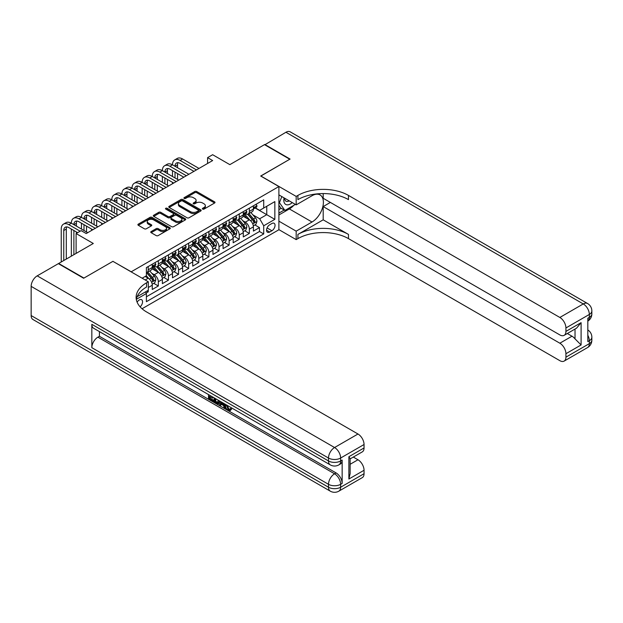 <?xml version="1.0" encoding="UTF-8"?>
<svg xmlns="http://www.w3.org/2000/svg" width="623" height="623" viewBox="0 0 623 623"><rect width="100%" height="100%" fill="white"/><g stroke="black" fill="none" stroke-linecap="round" stroke-linejoin="round"><path stroke-width="0.93" d="M202.662 209.094A0.981 0.568 0 0 0 204.048 209.094L214.6 203.005A1.402 0.81 0 0 0 215.005 202.436A1.402 0.81 0 0 0 214.6 201.86L196.728 191.541A1.402 0.81 0 0 0 194.742 191.541L184.198 197.631A0.981 0.568 0 0 0 183.91 198.036A0.981 0.568 0 0 0 184.198 198.433A0.981 0.568 0 0 0 185.584 198.433L186.947 197.647A4.493 2.593 0 0 1 193.301 197.647L194.789 198.511A4.493 2.593 0 0 1 196.105 200.341A4.493 2.593 0 0 1 194.789 202.179L193.426 202.966A0.981 0.568 0 0 0 193.138 203.363A0.981 0.568 0 0 0 193.426 203.768A0.981 0.568 0 0 0 194.82 203.768L196.183 202.981A4.493 2.593 0 0 1 202.537 202.981L204.025 203.838A4.493 2.593 0 0 1 205.341 205.676A4.493 2.593 0 0 1 204.025 207.506L202.662 208.292A0.981 0.568 0 0 0 202.374 208.697A0.981 0.568 0 0 0 202.662 209.094L202.662 208.292M140.113 306.843A4.579 2.64 120 0 0 142.441 302.864A4.579 2.64 120 0 0 141.608 299.71A4.579 2.64 120 0 0 139.318 299.936A4.579 2.64 120 0 0 137.122 302.202M151.163 231.554A1.402 0.81 0 0 0 150.75 232.122A1.402 0.81 0 0 0 151.163 232.698L156.171 235.587A1.402 0.81 0 0 0 158.156 235.587L169.877 228.828A1.402 0.81 0 0 0 170.289 228.252A1.402 0.81 0 0 0 169.877 227.683L152.004 217.365A1.402 0.81 0 0 0 150.018 217.365L138.306 224.124A1.402 0.81 0 0 0 137.893 224.701A1.402 0.81 0 0 0 138.306 225.277L144.357 228.773A1.402 0.81 0 0 0 146.343 228.773L151.358 225.876A1.402 0.81 0 0 0 151.771 225.3A1.402 0.81 0 0 0 151.358 224.732L148.36 222.995A3.754 2.165 0 0 1 147.254 221.461A3.754 2.165 0 0 1 149.575 219.46A3.754 2.165 0 0 1 153.671 219.927L165.43 226.725A3.754 2.165 0 0 1 166.528 228.252A3.754 2.165 0 0 1 164.215 230.261A3.754 2.165 0 0 1 160.119 229.786L158.156 228.657A1.402 0.81 0 0 0 156.171 228.657L151.163 231.554L151.163 232.698M113.02 261.403L131.227 271.792L278.894 186.542L260.687 176.029L289.765 159.239L264.479 144.645L229.84 164.643L212.645 154.714L207.584 157.635L212.645 160.555L86.223 233.547L81.161 230.627L76.107 233.547L76.107 253.397M113.02 261.286L83.941 278.068L58.663 263.474L93.302 243.476L76.107 233.547M187.048 217.77A1.402 0.81 0 0 0 189.034 217.77L200.746 211.002A1.402 0.81 0 0 0 201.159 210.426A1.402 0.81 0 0 0 200.746 209.858L182.882 199.539A1.402 0.81 0 0 0 180.896 199.539L169.176 206.306A1.402 0.81 0 0 0 168.771 206.875A1.402 0.81 0 0 0 169.176 207.451L187.048 217.77M166.146 209.312A0.981 0.568 0 0 1 167.143 209.445L185.296 219.927L173.599 226.679A1.402 0.81 0 0 1 171.613 226.679L153.741 216.36L153.741 215.215A1.402 0.81 0 0 0 153.328 215.792A1.402 0.81 0 0 0 153.741 216.36M153.741 215.215L158.756 212.318A1.402 0.81 0 0 1 160.742 212.318L167.984 216.508A1.402 0.81 0 0 0 169.97 216.508L173.303 214.585A1.402 0.81 0 0 0 173.708 214.008A1.402 0.81 0 0 0 173.303 213.44L165.757 209.079A0.981 0.568 0 0 1 165.469 208.682A0.981 0.568 0 0 1 166.076 208.16A0.981 0.568 0 0 1 167.143 208.277L185.311 218.766A1.402 0.81 0 0 1 185.724 219.343A1.402 0.81 0 0 1 185.311 219.919L185.311 218.766M146.117 293.036L148.219 291.821L146.903 291.066M148.321 287.499L152.261 285.225L152.261 289.485L158.335 285.98L153.733 283.325M151.747 273.248L154.286 274.712A5.724 3.302 60 0 1 158.335 281.721L162.377 279.384L162.377 283.644L168.444 280.148L163.841 277.484M161.863 267.407L164.402 268.871A5.724 3.302 60 0 1 168.444 275.88L172.493 273.544L172.493 277.811L178.56 274.307L173.957 271.651M171.971 261.567L174.518 263.038A5.724 3.302 60 0 1 178.56 270.039L182.609 267.703L182.609 271.971L188.676 268.466L184.073 265.811M182.087 255.726L184.626 257.198A5.724 3.302 60 0 1 188.676 264.199L192.717 261.87L192.717 266.13L198.792 262.626L194.189 259.97M192.203 249.893L194.742 251.357A5.724 3.302 60 0 1 198.792 258.366L202.833 256.03L202.833 260.289L208.9 256.785L204.297 254.129M202.319 244.052L204.858 245.517A5.724 3.302 60 0 1 208.9 252.525L212.949 250.189L212.949 254.449L219.016 250.944L214.413 248.289M212.427 238.212L214.974 239.676A5.724 3.302 60 0 1 219.016 246.685L223.065 244.348L223.065 248.608L229.132 245.112L224.529 242.448M222.543 232.371L225.082 233.835A5.724 3.302 60 0 1 229.132 240.844L233.173 238.508L233.173 242.775L239.24 239.271L234.645 236.615M232.659 226.531L235.198 228.002A5.724 3.302 60 0 1 239.24 235.003L243.289 232.667L243.289 236.935L249.356 233.43L249.356 229.171A5.724 3.302 -120 0 0 245.314 222.162L242.775 220.698M244.753 230.775L249.356 233.43M152.261 285.225A5.724 3.302 -120 0 0 148.219 278.216L145.182 276.464M162.377 279.384A5.724 3.302 -120 0 0 158.335 272.376L152.074 268.77M172.493 273.544A5.724 3.302 -120 0 0 168.444 266.535L162.19 262.929M182.609 267.703A5.724 3.302 -120 0 0 178.56 260.702L172.306 257.089M192.717 261.87A5.724 3.302 -120 0 0 188.676 254.862L182.422 251.248M202.833 256.03A5.724 3.302 -120 0 0 198.792 249.021L192.53 245.407M212.949 250.189A5.724 3.302 -120 0 0 208.9 243.18L202.646 239.567M223.065 244.348A5.724 3.302 -120 0 0 219.016 237.34L212.762 233.734M233.173 238.508A5.724 3.302 -120 0 0 229.132 231.499L222.878 227.893M243.289 232.667A5.724 3.302 -120 0 0 239.24 225.666L232.986 222.053M271.908 223.501L269.689 224.786A4.431 2.562 120 0 0 266.792 228.696A4.431 2.562 120 0 0 267.469 232.247A4.431 2.562 120 0 0 269.689 232.029L271.908 230.744A4.431 2.562 120 0 0 274.805 226.834A4.431 2.562 120 0 0 274.128 223.283A4.431 2.562 120 0 0 271.908 223.501M142.052 308.751L278.894 229.755L278.894 186.542M145.463 291.891L146.397 293.519L146.397 301.688L263.716 233.952L263.716 225.783L259.674 218.774L252.883 214.857M146.397 293.519L136.344 299.32M142.153 278.216L146.397 275.763L146.397 267.586L263.716 199.851L263.716 208.027L274.844 201.603L274.844 219.358L263.716 225.783M154.231 266.27L154.286 266.301A5.724 3.302 60 0 0 157.144 266.589L161.193 264.253A5.724 3.302 -120 0 0 162.377 261.637L162.377 258.366M164.347 260.437L164.402 260.469A5.724 3.302 60 0 0 167.26 260.749L171.309 258.413A5.724 3.302 -120 0 0 172.493 255.796L172.493 252.525M174.463 254.597L174.518 254.628A5.724 3.302 60 0 0 177.376 254.908L181.418 252.572A5.724 3.302 -120 0 0 182.609 249.955L182.609 246.685M184.579 248.756L184.626 248.787A5.724 3.302 60 0 0 187.492 249.068L191.534 246.731A5.724 3.302 -120 0 0 192.717 244.115L192.717 240.844M194.688 242.915L194.742 242.947A5.724 3.302 60 0 0 197.6 243.235L201.65 240.899A5.724 3.302 -120 0 0 202.833 238.274L202.833 235.003M204.803 237.075L204.858 237.106A5.724 3.302 60 0 0 207.716 237.394L211.765 235.058A5.724 3.302 -120 0 0 212.949 232.434L212.949 229.171M214.919 231.242L214.974 231.265A5.724 3.302 60 0 0 217.832 231.554L221.874 229.217A5.724 3.302 -120 0 0 223.065 226.601L223.065 223.33M225.028 225.401L225.082 225.433A5.724 3.302 60 0 0 227.948 225.713L231.99 223.377A5.724 3.302 -120 0 0 233.173 220.76L233.173 217.489M235.144 219.561L235.198 219.592A5.724 3.302 60 0 0 238.056 219.872L242.106 217.536A5.724 3.302 -120 0 0 243.289 214.919L243.289 211.649M146.397 296.782L259.472 231.507L259.472 227.59L253.405 231.094L253.405 226.834A5.724 3.302 -120 0 0 249.356 219.826L243.102 216.212M245.26 213.72L245.314 213.751A5.724 3.302 -120 0 0 248.172 214.032A5.724 3.302 -120 0 0 249.356 211.415L249.356 208.144M248.172 214.032L252.222 211.695A5.724 3.302 -120 0 0 253.405 209.079L253.405 205.808M148.219 266.535L148.219 269.806A5.724 3.302 60 0 1 147.036 272.43A5.724 3.302 60 0 1 146.397 272.656M147.036 272.43L151.078 270.094A5.724 3.302 -120 0 0 152.261 267.469L152.261 264.199M158.335 260.702L158.335 263.965A5.724 3.302 60 0 1 157.144 266.589M168.444 254.862L168.444 258.132A5.724 3.302 60 0 1 167.26 260.749M178.56 249.021L178.56 252.292A5.724 3.302 60 0 1 177.376 254.908M188.676 243.18L188.676 246.451A5.724 3.302 60 0 1 187.492 249.068M198.792 237.34L198.792 240.61A5.724 3.302 60 0 1 197.6 243.235M208.9 231.499L208.9 234.77A5.724 3.302 60 0 1 207.716 237.394M219.016 225.666L219.016 228.937A5.724 3.302 60 0 1 217.832 231.554M229.132 219.826L229.132 223.096A5.724 3.302 60 0 1 227.948 225.713M239.24 213.985L239.24 217.256A5.724 3.302 60 0 1 238.056 219.872M239.24 235.003L239.24 239.271M229.132 240.844L229.132 245.112M219.016 246.685L219.016 250.944M208.9 252.525L208.9 256.785M198.792 258.366L198.792 262.626M188.676 264.199L188.676 268.466M178.56 270.039L178.56 274.307M168.444 275.88L168.444 280.148M158.335 281.721L158.335 285.98M148.219 290.302L148.219 291.821M259.674 218.774L266.753 214.686L266.753 206.275L274.844 201.603M255.173 207.996L274.844 219.358M255.375 207.88L259.674 210.364L263.716 208.027M207.584 157.635L207.584 163.475M254.869 224.934L259.472 227.59M259.472 231.507L263.716 233.952M203.051 209.235L204.025 208.674A4.493 2.593 0 0 0 205.341 206.844L205.341 205.676M196.105 200.341L196.105 201.509A4.493 2.593 0 0 1 194.789 203.347L193.823 203.908M214.6 201.86L214.6 203.005L196.728 192.709A1.402 0.81 0 0 0 194.742 192.709L184.587 198.573M200.731 211.01L182.882 200.707A1.402 0.81 0 0 0 180.896 200.707L169.199 207.459L169.176 206.306M198.27 210.831A0.981 0.568 0 0 0 198.558 210.426A0.981 0.568 0 0 0 198.27 210.029L182.578 200.972A0.981 0.568 0 0 0 181.192 200.972L179.751 201.805A4.493 2.593 0 0 0 178.435 203.635A4.493 2.593 0 0 0 179.751 205.473L190.474 211.664A4.493 2.593 0 0 0 196.829 211.664L198.27 210.831L198.27 211.999A0.981 0.568 0 0 0 198.558 211.594L198.558 210.426M178.435 203.635L178.435 204.803A4.493 2.593 0 0 0 179.751 206.641L179.751 205.473M198.27 211.999L196.829 212.832A4.493 2.593 0 0 1 190.474 212.832L179.751 206.641M153.764 216.376L158.756 213.487L158.756 212.318M173.708 214.008L173.708 215.176A1.402 0.81 0 0 1 173.303 215.753L169.97 217.676A1.402 0.81 0 0 1 167.984 217.676L160.742 213.487A1.402 0.81 0 0 0 158.756 213.487M175.507 220.846A3.754 2.165 0 0 0 179.603 221.313A3.754 2.165 0 0 0 181.916 219.312A3.754 2.165 0 0 0 180.818 217.777L176.675 215.387A1.402 0.81 0 0 0 174.689 215.387L171.364 217.31A1.402 0.81 0 0 0 170.951 217.879A1.402 0.81 0 0 0 171.364 218.455L175.507 220.846L175.507 222.014A3.754 2.165 0 0 0 179.603 222.481A3.754 2.165 0 0 0 181.916 220.48L181.916 219.312M170.951 217.879L170.951 219.047A1.402 0.81 0 0 0 171.364 219.623L171.364 218.455M175.507 222.014L171.364 219.623M166.528 228.252L166.528 229.42A3.754 2.165 0 0 1 164.215 231.429A3.754 2.165 0 0 1 160.119 230.954L158.156 229.825A1.402 0.81 0 0 0 156.171 229.825L151.179 232.706M147.254 221.461L147.254 222.629A3.754 2.165 0 0 0 148.36 224.163L148.36 222.995M151.358 224.732L151.358 225.876L148.36 224.163M169.853 228.836L152.004 218.533A1.402 0.81 0 0 0 150.018 218.533L138.322 225.285L138.306 224.124M253.32 225.83L255.928 224.319L256.941 221.399A3.793 2.188 -120 0 0 255.469 217.84L250.843 212.49M249.916 220.192L244.637 214.078M246.91 218.416L243.85 214.865A9.08 5.241 -120 0 0 243.57 214.546M247.658 214.242L252.331 219.654A3.793 2.188 60 0 1 253.686 222.263C254.254 223.026 254.659 222.793 254.893 221.562A3.793 2.188 -120 0 0 253.545 218.953L248.927 213.603M247.931 214.148L252.954 219.966A1.931 1.114 60 0 1 253.444 220.721L254.893 221.562M253.686 222.263L253.958 222.715M256.084 204.266L256.941 205.754A3.793 2.188 60 0 1 256.154 207.428L254.239 208.541A3.793 2.188 -120 0 0 254.893 207.661L254.815 207.327M61.241 261.987L61.241 229.054A10.731 6.191 60 0 1 63.46 224.14L65.991 222.676A10.731 6.191 60 0 1 71.349 223.213A10.731 6.191 60 0 1 73.576 218.299L76.099 216.843A10.731 6.191 60 0 1 81.465 217.372A10.731 6.191 60 0 1 83.692 212.459L86.215 211.002A10.731 6.191 60 0 1 91.581 211.532A10.731 6.191 60 0 1 93.8 206.618L96.331 205.162A10.731 6.191 60 0 1 101.697 205.691A10.731 6.191 60 0 1 103.916 200.785L106.447 199.321A10.731 6.191 60 0 1 111.805 199.851A10.731 6.191 60 0 1 114.032 194.944L116.556 193.48A10.731 6.191 60 0 1 121.921 194.018A10.731 6.191 60 0 1 124.141 189.104L126.671 187.648A10.731 6.191 60 0 1 132.037 188.177A10.731 6.191 60 0 1 134.257 183.263L136.787 181.807A10.731 6.191 60 0 1 142.153 182.337A10.731 6.191 60 0 1 144.372 177.423L146.903 175.966A10.731 6.191 60 0 1 152.261 176.496A10.731 6.191 60 0 1 154.488 171.59L157.012 170.126A10.731 6.191 60 0 1 162.377 170.655A10.731 6.191 60 0 1 164.597 165.749L167.128 164.285A10.731 6.191 60 0 1 172.493 164.822A10.731 6.191 60 0 1 174.713 159.909L177.244 158.444A10.731 6.191 60 0 1 182.609 158.982L198.994 168.436M174.713 159.909A10.731 6.191 60 0 1 180.078 160.438L196.463 169.9M253.53 208.713L253.545 208.713A3.793 2.188 -120 0 0 254.239 208.541M254.41 207.381L254.893 207.661L253.686 208.362A3.793 2.188 60 0 1 253.405 208.907M193.932 171.356L180.078 163.358A7.149 4.127 -120 0 0 176.504 163.008A7.149 4.127 -120 0 0 175.024 166.279L177.547 164.822L177.547 167.735M177.999 162.673A7.149 4.127 -120 0 0 177.547 164.822M175.024 172.119L175.024 177.96M177.547 173.576L177.547 179.416M172.493 183.738L172.493 182.337M172.493 176.496L172.493 170.655M284.065 197.88A9.298 5.366 120 0 0 287.086 204.85A9.298 5.366 120 0 0 292.226 202.592M284.672 198.231A6.362 3.676 120 0 0 285.988 201.198A6.362 3.676 120 0 0 286.923 201.486A6.362 3.676 120 0 0 289.22 200.855M295.38 204.406L284.913 210.449L280.864 208.113L278.894 205.31M284.913 210.449L279.447 202.685L281.814 196.58M278.894 202.358L279.447 202.685M264.783 144.816L285.918 132.263L583.268 303.938A8.582 4.953 120 0 1 587.559 303.51A8.582 8.582 0 0 1 591.85 310.947A8.582 4.953 180 0 1 589.335 314.451L565.925 327.963A8.582 4.953 -120 0 0 559.851 317.457L583.268 303.938A8.582 4.953 60 0 1 589.335 314.451L589.335 317.372L587.816 318.244L587.816 341.599L589.335 340.726L589.335 343.647A8.582 4.953 60 0 1 587.559 347.572L564.142 361.091A8.582 4.953 -120 0 0 565.925 357.166L589.335 343.647A8.582 4.953 0 0 0 591.85 340.142A8.582 8.582 0 0 1 587.559 347.572M264.783 144.466L290.069 159.067L260.788 176.091M278.894 221.165L296.182 231.156L312.014 222.014A16.089 9.29 120 0 0 322.527 207.833A16.089 9.29 120 0 0 320.058 194.937A16.089 9.29 120 0 0 312.014 195.739L296.182 204.874L296.182 196.409L297.903 195.42A35.76 20.645 180 0 1 348.475 195.42L559.851 317.457M296.182 231.156L296.182 239.621L297.903 238.625A35.76 20.645 180 0 1 348.475 238.625L559.851 360.67A8.582 4.953 -120 0 0 564.142 361.091M323.189 219.826L297.903 234.419A35.76 20.645 180 0 1 348.475 234.419L323.189 219.826L323.189 206.571L330.369 202.42M323.189 193.574L323.189 198.278L559.851 334.917A8.582 4.953 -120 0 0 564.142 335.338A8.582 4.953 -120 0 0 565.925 331.413L581.095 322.652L581.095 344.955L575.029 338.889L575.029 329.061M581.095 344.955L565.925 353.716L565.925 357.166M565.925 353.716A8.582 4.953 -120 0 0 559.851 343.211L571.992 336.202A8.582 4.953 60 0 1 575.029 338.889M323.189 206.571L559.851 343.211M285.918 132.263A8.582 4.953 -60 0 1 290.209 131.842L587.559 303.51M278.894 194.89L296.182 204.874M260.788 175.974L296.182 196.409M278.894 229.638L296.182 239.621M565.925 327.963L565.925 331.413M567.327 333.507L571.992 336.202M297.903 195.42L297.903 199.617A35.76 20.645 180 0 1 348.475 199.617L348.475 195.42M564.142 335.338L576.555 328.173L581.095 322.652M293.815 205.31A16.089 9.29 -60 0 1 289.36 208.931L278.894 214.982M278.894 213.113L284.205 210.044M278.894 209.608L281.168 208.292M227.13 405.293L229.007 409.218L229.708 409.467M226.398 404.911L228.197 409.685L229.373 409.833L230.705 408.447L231.561 409.171L230.043 410.767L228.275 410.541C226.414 409.272 225.471 407.52 225.464 405.269L225.526 404.405M221.453 404.35L220.246 405.814L219.343 405.293L220.869 401.718M224.724 403.945L225.931 408.166L225.121 408.626L224.218 408.104L223.525 405.55L220.939 404.054L220.246 405.814M210.169 396.758L210.169 398.253L213.744 400.316L213.744 401.126L212.934 401.594L208.503 399.031L208.503 394.577M213.354 397.381L212.544 398.136L209.359 396.29L209.359 398.72L210.169 398.253M91.83 324.318L328.5 460.958A8.582 4.953 120 0 0 330.276 464.883L93.614 328.243A8.582 4.953 -60 0 1 91.83 324.318L91.83 347.673A8.582 4.953 -60 0 1 97.904 337.16L99.415 336.288L336.085 472.927A8.582 4.953 60 0 1 342.152 483.432L342.152 460.078A8.582 4.953 60 0 1 340.376 464.01L338.857 464.883A8.582 4.953 -120 0 0 340.633 460.958L342.152 460.078M99.415 336.288L99.415 331.6M219.016 400.651L219.086 401.601L219.872 401.142L219.055 403.447L218.245 403.914L214.102 402.263L214.102 397.809M83.638 278.247L112.919 261.341L148.321 281.775L146.6 282.772A35.76 20.645 -0 0 0 136.126 297.366A35.76 20.645 -0 0 0 146.6 311.967L357.984 434.005A8.582 4.953 60 0 1 364.05 444.518L340.633 458.037L340.633 460.958A8.582 4.953 -0 0 1 328.5 460.958L328.5 458.037L31.15 286.362A8.582 4.953 -60 0 1 37.216 275.849L58.36 263.646L83.638 278.247M148.321 281.775L148.321 290.248L137.138 296.704M348.88 456.721L350.134 458.621L350.134 473.628L348.88 479.025L348.88 456.721L364.05 447.96L364.05 444.518M364.05 447.96A8.582 4.953 60 0 1 362.274 451.893L350.134 458.894M31.15 315.557L328.5 487.233A8.582 4.953 120 0 0 330.276 491.158L32.926 319.49A8.582 4.953 -60 0 1 31.15 315.557L31.15 286.362M353.311 457.064L357.984 459.758A8.582 4.953 60 0 1 364.05 470.272L348.88 479.025M342.152 483.432L340.633 484.312L340.633 487.233L364.05 473.714L364.05 470.272M364.05 473.714A8.582 4.953 60 0 1 362.274 477.639L338.857 491.158A8.582 4.953 -120 0 0 340.633 487.233A8.582 4.953 -0 0 1 328.5 487.233L328.5 484.312L91.83 347.673M146.6 282.772L146.6 286.977A35.76 20.645 -0 0 0 136.312 299.468M209.359 398.72L212.934 400.784L213.744 400.316M212.934 400.784L212.934 401.594M209.359 395.068L212.902 397.116M212.544 397.326L212.544 398.136M219.086 401.601L218.245 403.914M214.958 398.307L214.958 401.952L216.212 402.676L217.645 403.003L218.167 400.153M215.768 398.775L215.768 401.485L218.455 402.536M214.958 401.952L215.768 401.485M216.212 402.676L217.022 402.209M223.595 403.291L225.121 408.626M221.671 402.185L221.196 403.4L223.268 404.592L222.793 402.824M222.185 402.474L222.006 402.933L222.972 403.486M221.196 403.4L222.006 402.933M228.197 409.685L229.007 409.218M226.32 405.76L227.091 405.308M229.895 408.914L230.751 409.638L231.561 409.171M230.751 409.638L230.043 410.767M243.204 231.67L245.82 230.16L246.825 227.239A3.793 2.188 -120 0 0 245.353 223.68L240.735 218.33M239.808 226.032L234.521 219.919M236.802 224.257L233.734 220.706A9.08 5.241 -120 0 0 233.454 220.386M237.542 220.083L242.215 225.495A3.793 2.188 60 0 1 243.57 228.104C244.138 228.867 244.543 228.633 244.784 227.403A3.793 2.188 -120 0 0 243.429 224.794L238.811 219.444M237.815 219.989L242.838 225.806A1.931 1.114 60 0 1 243.328 226.562L244.784 227.403M243.57 228.104L243.842 228.555M233.088 237.511L235.704 236L236.717 233.08A3.793 2.188 -120 0 0 235.237 229.521L230.619 224.171M229.692 231.873L224.412 225.76M226.686 230.089L223.618 226.546A9.08 5.241 -120 0 0 223.338 226.227M227.426 225.915L232.106 231.328A3.793 2.188 60 0 1 233.454 233.944C234.022 234.707 234.427 234.474 234.669 233.243A3.793 2.188 -120 0 0 233.314 230.627L228.696 225.277M227.707 225.83L232.729 231.647A1.931 1.114 60 0 1 233.212 232.402L234.669 233.243M233.454 233.944L233.734 234.388M222.979 243.344L225.588 241.841L226.601 238.921A3.793 2.188 -120 0 0 225.121 235.362L220.503 230.012M219.576 237.713L214.296 231.6M216.57 235.93L213.51 232.379A9.08 5.241 -120 0 0 213.222 232.068M217.318 231.756L221.99 237.168A3.793 2.188 60 0 1 223.338 239.777C223.914 240.54 224.311 240.307 224.553 239.076A3.793 2.188 -120 0 0 223.205 236.467L218.58 231.117M217.591 231.67L222.613 237.488A1.931 1.114 60 0 1 223.096 238.243L224.553 239.076M223.338 239.777L223.618 240.229M212.864 249.184L215.472 247.681L216.485 244.761A3.793 2.188 -120 0 0 215.013 241.202L210.387 235.852M209.46 243.554L204.18 237.433M206.462 241.771L203.394 238.22A9.08 5.241 -120 0 0 203.114 237.908M207.202 237.597L211.875 243.009A3.793 2.188 60 0 1 213.23 245.618C213.798 246.381 214.203 246.147 214.444 244.917A3.793 2.188 -120 0 0 213.089 242.308L208.471 236.958M207.475 237.511L212.498 243.32A1.931 1.114 60 0 1 212.988 244.076L214.444 244.917M213.23 245.618L213.502 246.069M245.968 210.099L246.825 211.594A3.793 2.188 60 0 1 246.046 213.268L244.123 214.374A3.793 2.188 -120 0 0 244.784 213.502L244.699 213.167M164.597 165.749A10.731 6.191 60 0 1 169.962 166.279L172.493 164.822L188.878 174.276M169.962 166.279L186.347 175.741M243.414 214.553L243.429 214.553A3.793 2.188 -120 0 0 244.123 214.374M244.294 213.222L244.784 213.502L243.57 214.203A3.793 2.188 60 0 1 243.289 214.748M183.816 177.197L169.962 169.199A7.149 4.127 -120 0 0 166.388 168.841A7.149 4.127 -120 0 0 164.908 172.119L167.431 170.655L167.431 173.576M167.883 168.514A7.149 4.127 -120 0 0 167.431 170.655M164.908 177.96L164.908 183.793M167.431 179.416L167.431 185.257M162.377 189.579L162.377 188.177M162.377 182.337L162.377 176.496M235.852 215.94L236.717 217.427A3.793 2.188 60 0 1 235.93 219.109L234.007 220.215A3.793 2.188 -120 0 0 234.669 219.343L234.591 219.008M154.488 171.59A10.731 6.191 60 0 1 159.846 172.119L162.377 170.655L178.762 180.117M159.846 172.119L176.231 181.581M233.298 220.394L233.314 220.394A3.793 2.188 -120 0 0 234.007 220.215M234.178 219.062L234.669 219.343L233.454 220.044A3.793 2.188 60 0 1 233.173 220.581M173.708 183.037L159.846 175.04A7.149 4.127 -120 0 0 156.272 174.681A7.149 4.127 -120 0 0 154.792 177.96L157.323 176.496L157.323 179.416M157.767 174.354A7.149 4.127 -120 0 0 157.323 176.496M154.792 183.793L154.792 189.633M157.323 185.257L157.323 191.097M152.261 195.42L152.261 194.018M152.261 188.177L152.261 182.337M225.744 221.78L226.601 223.268A3.793 2.188 60 0 1 225.814 224.95L223.898 226.056A3.793 2.188 -120 0 0 224.553 225.183L224.475 224.848M144.372 177.423A10.731 6.191 60 0 1 149.738 177.96L152.261 176.496L168.646 185.958M149.738 177.96L166.123 187.414M223.19 226.235L223.205 226.235A3.793 2.188 -120 0 0 223.898 226.056M224.062 224.903L224.553 225.183L223.338 225.884A3.793 2.188 60 0 1 223.065 226.422M163.592 188.878L149.738 180.88A7.149 4.127 -120 0 0 146.164 180.522A7.149 4.127 -120 0 0 144.676 183.793L147.207 182.337L147.207 185.257M147.659 180.195A7.149 4.127 -120 0 0 147.207 182.337M144.676 189.633L144.676 195.474M147.207 191.097L147.207 196.938M142.153 201.252L142.153 199.851M142.153 194.018L142.153 188.177M215.628 227.621L216.485 229.108A3.793 2.188 60 0 1 215.706 230.783L213.782 231.896A3.793 2.188 -120 0 0 214.444 231.024L214.359 230.689M134.257 183.263A10.731 6.191 60 0 1 139.622 183.793L142.153 182.337L158.538 191.798M139.622 183.793L156.007 193.255M213.074 232.075L213.089 232.075A3.793 2.188 -120 0 0 213.782 231.896M213.954 230.736L214.444 231.024L213.23 231.725A3.793 2.188 60 0 1 212.949 232.262M153.476 194.719L139.622 186.713A7.149 4.127 -120 0 0 136.048 186.363A7.149 4.127 -120 0 0 134.568 189.633L137.091 188.177L137.091 191.097M137.543 186.036A7.149 4.127 -120 0 0 137.091 188.177M134.568 195.474L134.568 201.315M137.091 196.938L137.091 202.771M132.037 207.093L132.037 205.691M132.037 199.851L132.037 194.018M202.748 255.025L205.364 253.514L206.377 250.594A3.793 2.188 -120 0 0 204.897 247.035L200.279 241.685M199.352 249.387L194.072 243.274M196.346 247.611L193.278 244.06A9.08 5.241 -120 0 0 192.998 243.741M197.086 243.437L201.759 248.85A3.793 2.188 60 0 1 203.114 251.458C203.682 252.222 204.087 251.988 204.328 250.758A3.793 2.188 -120 0 0 202.973 248.149L198.355 242.799M197.366 243.352L202.382 249.161A1.931 1.114 60 0 1 202.872 249.916L204.328 250.758M203.114 251.458L203.386 251.91M205.512 233.461L206.377 234.949A3.793 2.188 60 0 1 205.59 236.623L203.666 237.737A3.793 2.188 -120 0 0 204.328 236.865L204.251 236.522M124.141 189.104A10.731 6.191 60 0 1 129.506 189.633L132.037 188.177L148.422 197.639M129.506 189.633L145.891 199.095M202.958 237.908L202.973 237.908A3.793 2.188 -120 0 0 203.666 237.737M203.838 236.576L204.328 236.865L203.114 237.565A3.793 2.188 60 0 1 202.833 238.103M143.36 200.551L129.506 192.554A7.149 4.127 -120 0 0 125.932 192.203A7.149 4.127 -120 0 0 124.452 195.474L126.983 194.018L126.983 196.938M127.427 191.868A7.149 4.127 -120 0 0 126.983 194.018M124.452 201.315L124.452 207.155M126.983 202.771L126.983 208.612M121.921 212.934L121.921 211.532M121.921 205.691L121.921 199.851M192.632 260.866L195.248 259.355L196.261 256.435A3.793 2.188 -120 0 0 194.781 252.876L190.163 247.526M189.236 255.228L183.956 249.114M186.23 253.452L183.162 249.901A9.08 5.241 -120 0 0 182.882 249.582M186.97 249.278L191.65 254.69A3.793 2.188 60 0 1 192.998 257.299C193.566 258.062 193.971 257.829 194.212 256.598A3.793 2.188 -120 0 0 192.865 253.989L188.239 248.639M187.25 249.184L192.273 255.002A1.931 1.114 60 0 1 192.756 255.757L194.212 256.598M192.998 257.299L193.278 257.751M195.396 239.294L196.261 240.79A3.793 2.188 60 0 1 195.474 242.464L193.551 243.57A3.793 2.188 -120 0 0 194.212 242.697L194.135 242.363M114.032 194.944A10.731 6.191 60 0 1 119.39 195.474L121.921 194.018L138.306 203.472M119.39 195.474L135.775 204.936M192.85 243.749L192.865 243.749A3.793 2.188 -120 0 0 193.551 243.57M193.722 242.417L194.212 242.697L192.998 243.398A3.793 2.188 60 0 1 192.717 243.943M133.252 206.392L119.39 198.394A7.149 4.127 -120 0 0 115.816 198.044A7.149 4.127 -120 0 0 114.336 201.315L116.867 199.851L116.867 202.771M117.311 197.709A7.149 4.127 -120 0 0 116.867 199.851M114.336 207.155L114.336 212.996M116.867 208.612L116.867 214.452M111.805 218.774L111.805 217.372M111.805 211.532L111.805 205.691M182.523 266.706L185.132 265.196L186.145 262.275A3.793 2.188 -120 0 0 184.673 258.716L180.047 253.366M179.12 261.068L173.84 254.955M176.114 259.285L173.054 255.742A9.08 5.241 -120 0 0 172.773 255.422M176.862 255.119L181.534 260.523A3.793 2.188 60 0 1 182.882 263.14C183.458 263.903 183.863 263.669 184.097 262.439A3.793 2.188 -120 0 0 182.749 259.822L178.123 254.472M177.134 255.025L182.157 260.842A1.931 1.114 60 0 1 182.64 261.598L184.097 262.439M182.882 263.14L183.162 263.584M185.288 245.135L186.145 246.622A3.793 2.188 60 0 1 185.358 248.304L183.442 249.41A3.793 2.188 -120 0 0 184.097 248.538L184.019 248.203M103.916 200.785A10.731 6.191 60 0 1 109.282 201.315L111.805 199.851L128.19 209.312M109.282 201.315L125.667 210.776M182.734 249.589L182.749 249.589A3.793 2.188 -120 0 0 183.442 249.41M183.606 248.258L184.097 248.538L182.882 249.239A3.793 2.188 60 0 1 182.609 249.776M123.136 212.233L109.282 204.235A7.149 4.127 -120 0 0 105.708 203.877A7.149 4.127 -120 0 0 104.22 207.155L106.751 205.691L106.751 208.612M107.203 203.55A7.149 4.127 -120 0 0 106.751 205.691M104.22 212.996L104.22 218.829M106.751 214.452L106.751 220.293M101.697 224.615L101.697 223.213M101.697 217.372L101.697 211.532M172.407 272.547L175.024 271.036L176.029 268.116A3.793 2.188 -120 0 0 174.557 264.557L169.931 259.207M169.012 266.909L163.724 260.796M166.006 265.125L162.938 261.582A9.08 5.241 -120 0 0 162.658 261.263M166.746 260.951L171.418 266.364A3.793 2.188 60 0 1 172.773 268.98C173.342 269.736 173.747 269.502 173.988 268.279A3.793 2.188 -120 0 0 172.633 265.663L168.015 260.313M167.019 260.866L172.041 266.683A1.931 1.114 60 0 1 172.532 267.438L173.988 268.279M172.773 268.98L173.046 269.424M175.172 250.976L176.029 252.463A3.793 2.188 60 0 1 175.25 254.145L173.326 255.251A3.793 2.188 -120 0 0 173.988 254.379L173.903 254.044M93.8 206.618A10.731 6.191 60 0 1 99.166 207.155L101.697 205.691L118.082 215.153M99.166 207.155L115.551 216.609M172.618 255.43L172.633 255.43A3.793 2.188 -120 0 0 173.326 255.251M173.498 254.098L173.988 254.379L172.773 255.08A3.793 2.188 60 0 1 172.493 255.617M113.02 218.073L99.166 210.076A7.149 4.127 -120 0 0 95.592 209.717A7.149 4.127 -120 0 0 94.112 212.996L96.635 211.532L96.635 214.452M97.087 209.39A7.149 4.127 -120 0 0 96.635 211.532M94.112 218.829L94.112 224.669M96.635 220.293L96.635 226.133M91.581 230.448L91.581 229.054M91.581 223.213L91.581 217.372M162.292 278.38L164.908 276.877L165.92 273.956A3.793 2.188 -120 0 0 164.441 270.398L159.823 265.048M158.896 272.749L153.616 266.636M155.89 270.966L152.822 267.415A9.08 5.241 -120 0 0 152.542 267.103M156.63 266.792L161.302 272.204A3.793 2.188 60 0 1 162.658 274.813C163.226 275.576 163.631 275.343 163.872 274.112A3.793 2.188 -120 0 0 162.517 271.503L157.899 266.153M156.91 266.706L161.925 272.524A1.931 1.114 60 0 1 162.416 273.279L163.872 274.112M162.658 274.813L162.93 275.265M165.056 256.816L165.92 258.304A3.793 2.188 60 0 1 165.134 259.978L163.21 261.092A3.793 2.188 -120 0 0 163.872 260.219L163.794 259.884M83.692 212.459A10.731 6.191 60 0 1 89.05 212.996L91.581 211.532L107.966 220.994M89.05 212.996L105.435 222.45M162.502 261.271L162.517 261.271A3.793 2.188 -120 0 0 163.21 261.092M163.382 259.939L163.872 260.219L162.658 260.92A3.793 2.188 60 0 1 162.377 261.458M102.912 223.914L89.05 215.908A7.149 4.127 -120 0 0 85.476 215.558A7.149 4.127 -120 0 0 83.996 218.829L86.527 217.372L86.527 220.293M86.971 215.231A7.149 4.127 -120 0 0 86.527 217.372M83.996 224.669L83.996 230.51M86.527 226.133L86.527 231.966M81.465 229.054L81.465 223.213M152.176 284.22L154.792 282.71L155.805 279.789A3.793 2.188 -120 0 0 154.325 276.23L149.707 270.88M148.78 278.59L146.358 275.787M145.774 276.807L145.385 276.347M146.522 272.633L151.194 278.045A3.793 2.188 60 0 1 152.542 280.654C153.11 281.417 153.515 281.183 153.756 279.953A3.793 2.188 -120 0 0 152.409 277.344L147.783 271.994M146.794 272.547L151.817 278.356A1.931 1.114 60 0 1 152.3 279.112L153.756 279.953M152.542 280.654L152.822 281.105M154.948 262.657L155.805 264.144A3.793 2.188 60 0 1 155.018 265.819L153.094 266.932A3.793 2.188 -120 0 0 153.756 266.06L153.679 265.717M73.576 218.299A10.731 6.191 60 0 1 78.942 218.829L81.465 217.372L97.85 226.834M78.942 218.829L95.319 228.291M152.394 267.111L152.409 267.111A3.793 2.188 -120 0 0 153.094 266.932M153.266 265.772L153.756 266.06L152.542 266.761A3.793 2.188 60 0 1 152.261 267.298M92.796 229.755L78.942 221.749A7.149 4.127 -120 0 0 75.36 221.399A7.149 4.127 -120 0 0 73.88 224.669L76.411 223.213L76.411 226.133M76.855 221.064A7.149 4.127 -120 0 0 76.411 223.213M73.88 230.51L73.88 254.682M76.411 231.966L76.411 233.368M71.349 256.146L71.349 229.054M63.46 224.14A10.731 6.191 60 0 1 68.826 224.669L71.349 223.213L87.734 232.667M68.826 224.669L80.149 231.211M77.626 232.667L68.826 227.59A7.149 4.127 -120 0 0 65.251 227.239A7.149 4.127 -120 0 0 63.764 230.51L63.764 260.523M66.747 226.904A7.149 4.127 -120 0 0 66.295 229.054L66.295 259.067M145.182 279.968L148.219 278.216M154.286 274.712L158.335 272.376M164.402 268.871L168.444 266.535M174.518 263.038L178.56 260.702M184.626 257.198L188.676 254.862M194.742 251.357L198.792 249.021M204.858 245.517L208.9 243.18M214.974 239.676L219.016 237.34M225.082 233.835L229.132 231.499M235.198 228.002L239.24 225.666M245.314 222.162L249.356 219.826M249.356 211.415L253.405 209.079M148.219 269.806L152.261 267.469M158.335 263.965L162.377 261.637M168.444 258.132L172.493 255.796M178.56 252.292L182.609 249.955M188.676 246.451L192.717 244.115M198.792 240.61L202.833 238.274M208.9 234.77L212.949 232.434M219.016 228.937L223.065 226.601M229.132 223.096L233.173 220.76M239.24 217.256L243.289 214.919M249.356 229.171L253.405 226.834M267.065 227.94L271.908 230.744M266.551 230.222L269.689 232.029M204.025 208.674L204.025 207.506M193.426 203.768L193.426 202.966M194.789 203.347L194.789 202.179M184.198 198.433L184.198 197.631M194.742 192.709L194.742 191.541M196.728 192.709L196.728 191.541M180.896 200.707L180.896 199.539M182.882 200.707L182.882 199.539M200.746 211.002L200.746 209.858M190.474 212.832L190.474 211.664M196.829 212.832L196.829 211.664M160.742 213.487L160.742 212.318M167.984 217.676L167.984 216.508M169.97 217.676L169.97 216.508M173.303 215.753L173.303 214.585M167.143 209.445L167.143 208.277M156.171 229.825L156.171 228.657M158.156 229.825L158.156 228.657M160.119 230.954L160.119 229.786M150.018 218.533L150.018 217.365M152.004 218.533L152.004 217.365M169.877 228.828L169.877 227.683M252.743 223.883L256.917 221.476M253.545 218.953L255.469 217.84M250.524 220.698L252.331 219.654M256.917 205.707L253.405 207.739M182.609 158.982L180.078 160.438M297.903 234.419L297.903 238.625M348.475 234.419L348.475 238.625M587.816 335.213A8.582 4.953 60 0 1 589.335 340.726A8.582 4.953 180 0 0 591.85 337.222A8.582 8.582 0 0 0 587.816 329.949M587.816 321.141A8.582 8.582 0 0 0 591.85 313.867A8.582 4.953 0 0 1 589.335 317.372A8.582 4.953 60 0 1 587.816 321.125M289.36 208.931L312.014 222.014M37.216 275.849L334.567 447.524L357.984 434.005M97.904 337.16L334.567 473.799L336.085 472.927M350.134 464.291L357.984 459.758M334.567 447.524A8.582 4.953 120 0 0 328.5 458.037A8.582 4.953 180 0 0 340.633 458.037A8.582 4.953 -120 0 0 334.567 447.524M334.567 473.799A8.582 4.953 120 0 0 328.5 484.312A8.582 4.953 180 0 0 340.633 484.312A8.582 4.953 -120 0 0 334.567 473.799M242.627 229.723L246.801 227.317M243.429 224.794L245.353 223.68M240.408 226.538L242.215 225.495M232.511 235.564L236.693 233.15M233.314 230.627L235.237 229.521M230.292 232.371L232.106 231.328M222.395 241.405L226.577 238.991M223.205 236.467L225.121 235.362M220.184 238.212L221.99 237.168M212.287 247.245L216.461 244.831M213.089 242.308L215.013 241.202M210.068 244.052L211.875 243.009M246.801 211.547L243.289 213.58M236.693 217.388L233.173 219.413M226.577 223.229L223.065 225.253M216.461 229.062L212.949 231.094M202.171 253.086L206.345 250.672M202.973 248.149L204.897 247.035M199.952 249.893L201.759 248.85M206.345 234.902L202.833 236.935M192.055 258.919L196.237 256.512M192.865 253.989L194.781 252.876M189.844 255.734L191.65 254.69M196.237 240.743L192.717 242.775M181.939 264.759L186.121 262.345M182.749 259.822L184.673 258.716M179.728 261.567L181.534 260.523M186.121 246.583L182.609 248.608M171.831 270.6L176.005 268.186M172.633 265.663L174.557 264.557M169.612 267.407L171.418 266.364M176.005 252.424L172.493 254.449M161.715 276.441L165.889 274.027M162.517 271.503L164.441 270.398M159.496 273.248L161.302 272.204M165.889 258.265L162.377 260.289M151.599 282.281L155.781 279.867M152.409 277.344L154.325 276.23M149.388 279.088L151.194 278.045M155.781 264.097L152.261 266.13M66.295 229.054L63.764 230.51M591.85 337.222L591.85 340.142M591.85 310.947L591.85 313.867M330.276 464.883A8.582 8.582 0 0 0 338.857 464.883M330.276 491.158A8.582 8.582 0 0 0 338.857 491.158"/></g></svg>
